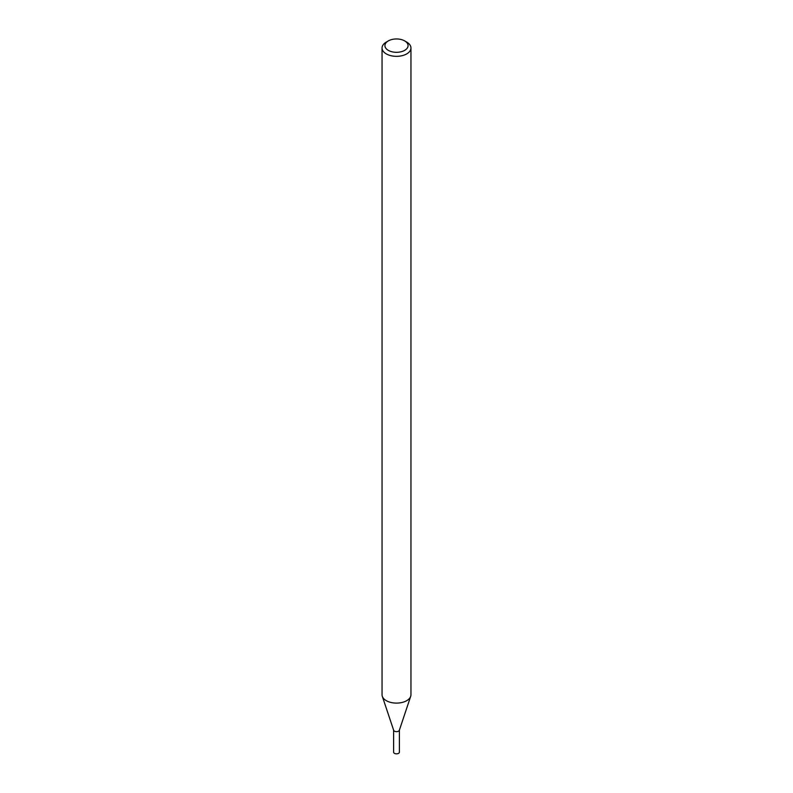 <?xml version="1.0" encoding="UTF-8"?>
<svg xmlns="http://www.w3.org/2000/svg" width="793" height="793" viewBox="0 0 793 793"><rect width="100%" height="100%" fill="white"/><g stroke="black" fill="none" stroke-linecap="round" stroke-linejoin="round"><path stroke-width="1.19" d="M404.678 40.909L406.72 42.098A14.452 8.346 180 0 1 410.952 47.996L410.952 694.757A14.452 8.346 180 0 1 410.685 696.343L399.335 730.303A2.894 1.665 180 0 1 398.542 731.166A2.894 1.665 180 0 1 395.657 731.582A2.894 1.665 180 0 1 393.665 730.303L382.315 696.343A14.452 8.346 180 0 1 382.048 694.757L382.048 47.996A14.452 8.346 180 0 1 386.28 42.098L388.322 40.909A11.558 6.671 180 0 1 404.678 40.909A11.558 6.671 180 0 1 404.678 50.355A11.558 6.671 180 0 1 388.322 50.355A11.558 6.671 180 0 1 388.322 40.909M410.685 696.343A14.452 8.346 180 0 1 406.72 700.665A14.452 8.346 180 0 1 392.267 702.737A14.452 8.346 180 0 1 382.315 696.343M410.952 47.996A14.452 8.346 180 0 1 406.72 53.894A14.452 8.346 180 0 1 390.969 55.698A14.452 8.346 180 0 1 382.048 47.996M399.394 730.145L399.394 752.17A2.894 1.665 180 0 1 398.542 753.35A2.894 1.665 180 0 1 395.39 753.707A2.894 1.665 180 0 1 393.606 752.17L393.606 730.145M399.394 729.986A2.894 1.665 180 0 1 398.542 731.166A2.894 1.665 180 0 1 395.39 731.533A2.894 1.665 180 0 1 393.606 729.986"/></g></svg>

